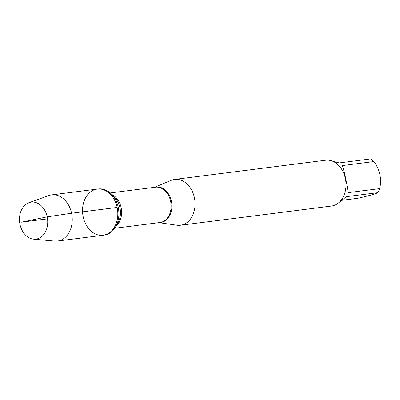 <?xml version="1.0" encoding="UTF-8"?>
<svg xmlns="http://www.w3.org/2000/svg" width="400" height="400" viewBox="0 0 400 400"><rect width="100%" height="100%" fill="white"/><g stroke="black" fill="none" stroke-linecap="round" stroke-linejoin="round"><path stroke-width="0.6" d="M118.23 207.3A23.265 17.535 -97.2 0 0 111.12 193.775A23.265 17.535 -97.2 0 0 98.33 188.95L97.245 189.085A23.265 17.535 82.8 0 1 117.145 207.435A23.265 17.535 82.8 0 1 103.115 235.25A23.265 17.535 82.8 0 1 82.785 214.38A23.265 17.535 82.8 0 1 97.245 189.085A23.265 17.535 -97.2 0 1 117.575 209.955A23.265 17.535 -97.2 0 1 103.115 235.25L104.2 235.11A23.265 17.535 -97.2 0 0 115.375 227.24A23.265 17.535 -97.2 0 0 118.23 207.3M154.38 187.33L171.195 180.34A23.095 17.405 82.8 0 1 174.625 179.425A23.095 17.405 82.8 0 1 194.805 200.14A23.095 17.405 82.8 0 1 180.45 225.245A23.095 17.405 82.8 0 1 176.9 225.215L158.87 222.655M180.45 225.245L331.41 206.055A23.095 17.405 -97.2 0 0 345.335 178.45A23.095 17.405 -97.2 0 0 325.585 160.235L174.625 179.425M332.435 161.15L339.22 162.915L370.735 158.91A22.17 16.705 82.8 0 1 373.95 161.56C379.945 170.055 381.865 179.075 379.7 188.615A22.17 16.705 82.8 0 1 377.91 192.665C375.255 194.02 368.515 195.9 357.685 198.3L342.24 200.265M373.95 161.56L342.435 165.565C344.85 173.81 346.765 182.83 348.185 192.625L379.7 188.615M377.91 192.665L346.395 196.67L339.105 202.405M33.625 239.17L54.645 241.09A23.265 17.535 -97.2 0 0 57.545 241.04A23.265 17.535 -97.2 0 0 72 215.75A23.265 17.535 -97.2 0 0 51.675 194.88A23.265 17.535 -97.2 0 0 48.855 195.555L28.985 202.675A18.65 14.05 82.8 0 1 47.195 216.84A18.65 14.05 82.8 0 1 33.625 239.17A18.65 14.05 82.8 0 1 20 224.42A18.65 14.05 82.8 0 1 28.985 202.675M47.54 218.86L21.435 222.175L47.195 216.84L71.575 213.23L117.145 207.435M154.71 187.285A17.9 13.49 82.8 0 1 171.39 201.135A17.9 13.49 82.8 0 1 159.2 222.615M114.705 228.27L159.87 222.53A17.805 13.42 -97.2 0 0 170.61 201.245A17.805 13.42 -97.2 0 0 155.38 187.2L110.215 192.94M111.865 194.505A17.805 13.42 82.8 0 1 121.105 207.535A17.805 13.42 82.8 0 1 115.915 226.345M115.375 227.24L117.635 223.5A18.54 13.97 -97.2 0 0 119.915 207.61A18.54 13.97 -97.2 0 0 114.245 196.83L111.12 193.775M57.545 241.04L103.115 235.25M51.675 194.88L97.245 189.085"/></g></svg>
